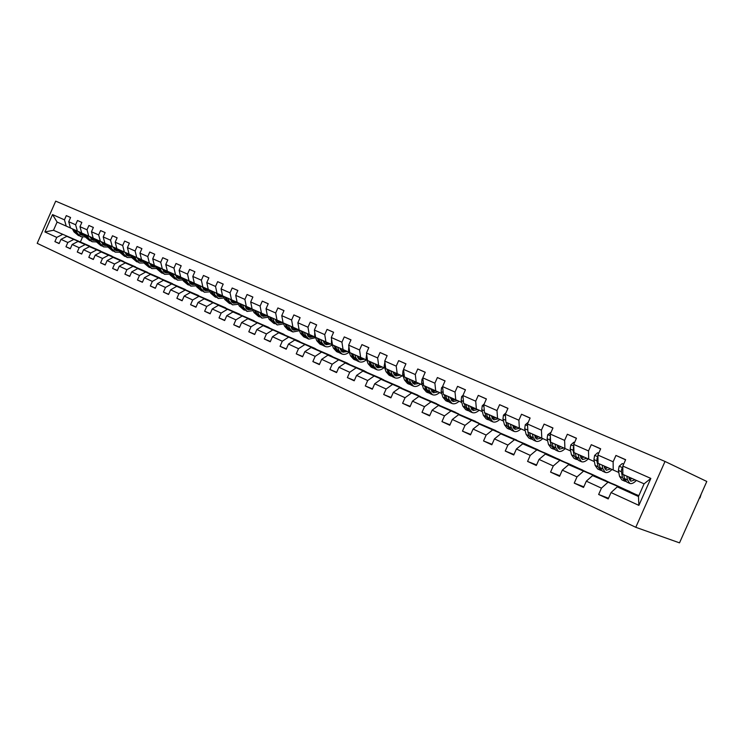 <?xml version="1.0" encoding="UTF-8"?>
<svg xmlns="http://www.w3.org/2000/svg" width="744" height="744" viewBox="0 0 744 744"><rect width="100%" height="100%" fill="white"/><g stroke="black" fill="none" stroke-linecap="round" stroke-linejoin="round"><path stroke-width="1.12" d="M665.015 461.457L706.8 481.461L679.514 542.86L635.785 527.301L37.2 243.334L55.698 201.14L665.015 461.457L635.785 527.301M625.574 459.811L615.948 455.449L613.14 461.782L597.897 455.058L600.678 448.79L591.275 444.689L588.513 450.92L573.717 444.401L576.461 438.225L567.337 434.245L564.612 440.383L550.262 434.059L552.959 427.967L544.096 424.099L541.418 430.153L527.477 424.006L530.128 418.007L521.525 414.25L518.884 420.221L505.334 414.25L507.957 408.335L499.596 404.68L496.992 410.567L483.823 404.764L486.409 398.933L478.28 395.38L475.714 401.183L462.908 395.538L465.456 389.791L457.551 386.341L455.021 392.06L442.568 386.573L445.07 380.891L437.388 377.543L434.887 383.188L422.769 377.84L425.243 372.242L417.756 368.978L415.301 374.548L403.499 369.34L405.945 363.816L398.654 360.635L396.227 366.141L384.741 361.072L387.15 355.623L380.054 352.526L377.654 357.948L366.467 353.009L368.838 347.634L361.928 344.612L359.566 349.968L348.657 345.16L351.001 339.85L344.258 336.902L341.933 342.194L331.303 337.506L333.61 332.261L327.044 329.397L324.737 334.614L314.377 330.048L316.656 324.858L310.248 322.068L307.979 327.221L297.87 322.766L300.12 317.651L293.871 314.917L291.629 320.013L281.762 315.661L283.994 310.611L277.893 307.942L275.671 312.982L266.045 308.732L268.249 303.738L262.288 301.134L260.102 306.109L250.7 301.971L252.876 297.033L247.064 294.494L244.897 299.404L235.718 295.359L237.866 290.486L232.184 288.002L230.045 292.857L221.08 288.904L223.2 284.087L217.657 281.66L215.546 286.459L206.786 282.599L208.878 277.838L203.456 275.466L201.373 280.209L192.808 276.433L194.882 271.727L189.581 269.412L187.516 274.108L179.146 270.416L181.192 265.757L176.012 263.488L173.975 268.128L165.782 264.52L167.809 259.916L162.741 257.703L160.723 262.288L152.725 258.763L154.724 254.206L149.767 252.039L147.768 256.578L139.937 253.127L141.918 248.617L137.073 246.497L135.101 250.988L127.429 247.613L129.391 243.149L124.639 241.075L122.695 245.52L115.19 242.209L117.124 237.801L112.484 235.774L110.549 240.163L103.202 236.927L105.127 232.565L100.57 230.575L98.664 234.927L91.475 231.756L93.372 227.432L88.908 225.488L87.02 229.794L79.98 226.688L81.859 222.41L77.488 220.503L75.618 224.762L68.718 221.721L70.578 217.49L66.3 215.62L64.449 219.843L52.536 214.579L44.919 231.951L53.494 230.277L89.568 245.976L53.494 230.277L57.102 222.056L52.536 214.579M615.948 455.449L625.639 459.68L622.812 466.051L650.842 478.411L638.882 505.371L611.047 492.556L608.22 498.926L598.641 494.472L608.518 498.266M44.919 231.951L56.749 237.401L54.898 241.614L59.129 243.586L60.989 239.354L67.834 242.507L65.965 246.766L70.289 248.775L72.168 244.497L79.162 247.715L77.274 252.021L81.682 254.067L83.579 249.752L90.712 253.034L88.806 257.387L93.307 259.479L95.223 255.118L102.514 258.466L100.589 262.865L105.183 265.004L107.127 260.586L114.567 264.018L112.623 268.463L117.32 270.639L119.273 266.185L126.889 269.691L124.918 274.173L129.716 276.405L131.697 271.904L139.472 275.475L137.473 280.014L142.383 282.302L144.383 277.745L152.334 281.399L150.316 285.984L155.329 288.319L157.356 283.715L165.475 287.454L163.438 292.094L168.572 294.475L170.618 289.816L178.923 293.638L176.867 298.335L182.103 300.771L184.177 296.056L192.677 299.972L190.594 304.714L195.96 307.216L198.053 302.445L206.748 306.454L204.637 311.252L210.124 313.801L212.245 308.983L221.154 313.075L219.015 317.939L224.632 320.543L226.781 315.67L235.895 319.864L233.728 324.775L239.484 327.453L241.651 322.515L250.988 326.811L248.794 331.787L254.69 334.521L256.885 329.527L266.445 333.926L264.232 338.957L270.267 341.766L272.49 336.716L282.283 341.217L280.042 346.313L286.226 349.187L288.477 344.072L298.511 348.694L296.242 353.846L302.585 356.794L304.863 351.614L315.158 356.357L312.852 361.575L319.353 364.597L321.668 359.352L332.215 364.207L329.89 369.489L336.558 372.595L338.901 367.285L349.727 372.27L347.364 377.617L354.2 380.798L356.581 375.422L367.685 380.537L365.295 385.959L372.316 389.224L374.716 383.774L386.127 389.019L383.699 394.515L390.907 397.863L393.344 392.348L405.052 397.733L402.597 403.304L410 406.745L412.474 401.146L424.499 406.689L422.006 412.334L429.613 415.868L432.125 410.195L444.484 415.887L441.955 421.606L449.776 425.243L452.315 419.495L465.028 425.345L462.461 431.139L470.506 434.877L473.082 429.056L486.148 435.063L483.544 440.95L491.821 444.791L494.435 438.886L507.882 445.07L505.241 451.041L513.751 454.993L516.41 448.995L530.249 455.365L527.57 461.42L536.331 465.493L539.028 459.411L553.276 465.967L550.56 472.105L559.581 476.309L562.315 470.134L577 476.885L574.238 483.116L583.538 487.441L586.319 481.173L601.44 488.138L598.641 494.472M137.073 246.497L141.918 248.617M189.581 269.412L194.882 271.727M597.897 455.058L598.036 463.307L618.785 472.468M629.889 491.533L592.577 475.621L615.056 484.79L635.097 494.1M613.214 470.069L613.14 461.782M601.44 488.138L607.699 482.503M586.319 481.173L592.577 475.621M573.717 444.401L573.977 452.575L594.354 461.568M605.923 480.643L568.602 464.702L591.526 474.095L610.778 483.042M588.699 459.141L588.513 450.92M577 476.885L583.268 471.38M562.315 470.134L568.602 464.702M550.262 434.059L550.616 442.159L570.629 450.994M582.654 470.069L545.324 454.11L568.658 463.707L587.156 472.31M564.91 448.53L564.612 440.383M553.276 465.967L559.562 460.592M539.028 459.411L545.324 454.11M527.477 424.006L527.933 432.041L547.603 440.718M560.027 459.783L522.716 443.824L546.422 453.598L564.203 461.875M541.809 438.225L541.418 430.153M530.249 455.365L536.545 450.12M516.41 448.995L522.716 443.824M505.334 414.25L505.883 422.201L525.217 430.739M538.033 449.795L500.74 433.826L524.808 443.777L541.902 451.738M519.377 428.219L518.884 420.221M507.882 445.07L514.188 439.937M494.435 438.886L500.74 433.826M483.823 404.764L484.456 412.65L503.474 421.039M516.643 440.067L479.387 424.108L520.214 441.88M497.569 418.5L496.992 410.567M486.148 435.063L492.463 430.051M473.082 429.056L479.387 424.108M462.908 395.538L463.624 403.36L482.326 411.609M495.829 430.609L458.63 414.659L499.112 432.283M476.374 409.042L475.714 401.183M465.028 425.345L471.333 420.444M452.315 419.495L458.63 414.659M442.568 386.573L443.359 394.32L461.754 402.439M475.574 421.402L438.43 405.461L478.587 422.955M455.765 399.853L455.021 392.06M444.484 415.887L450.799 411.088M432.125 410.195L438.43 405.461M422.769 377.84L423.634 385.522L441.731 393.511M455.849 412.436L418.779 396.515L458.611 413.869M435.705 390.907L434.887 383.188M424.499 406.689L430.804 401.993M412.474 401.146L418.779 396.515M403.499 369.34L404.438 376.957L422.248 384.825M436.635 403.704L399.64 387.81L439.146 405.024M416.184 382.202L415.301 374.548M405.052 397.733L411.358 393.139M393.344 392.348L399.64 387.81M384.741 361.072L385.736 368.624L403.276 376.362M417.914 395.194L381.012 379.328L420.193 396.413M397.184 373.73L396.227 366.141M386.127 389.019L392.413 384.518M374.716 383.774L381.012 379.328M366.467 353.009L367.517 360.496L384.788 368.122M399.668 386.908L362.858 371.07L401.732 388.015M378.677 365.471L377.654 357.948M367.685 380.537L373.972 376.129M356.581 375.422L362.858 371.07M348.657 345.16L349.773 352.582L366.783 360.087M381.877 378.817L345.169 363.016L383.727 379.831M360.645 357.427L359.566 349.968M349.727 372.27L355.995 367.945M338.901 367.285L345.169 363.016M331.303 337.506L332.466 344.863L349.224 352.265M364.523 370.931L327.918 355.167L366.169 371.851M343.068 349.587L341.933 342.194M332.215 364.207L338.483 359.975M321.668 359.352L327.918 355.167M314.377 330.048L315.596 337.339L332.103 344.63M347.588 363.239L311.104 347.513L349.048 364.067M325.928 341.942L324.737 334.614M315.158 356.357L321.408 352.2M304.863 351.614L311.104 347.513M297.87 322.766L299.135 329.992L315.409 337.181M331.061 355.725L294.708 340.055L332.345 356.469M309.216 334.493L307.979 327.221M298.511 348.694L304.752 344.621M288.477 344.072L294.708 340.055M281.762 315.661L283.073 322.831L299.116 329.918L298.325 325.351M314.935 348.397L278.702 332.763L316.042 349.066M292.913 327.221L291.629 320.013M282.283 341.217L288.505 337.227M272.49 336.716L278.702 332.763M266.045 308.732L267.403 315.847L283.064 322.757M299.181 341.236L263.078 325.658L300.12 341.831M277.001 320.125L275.671 312.982M266.445 333.926L272.648 330.011M256.885 329.527L263.078 325.658M250.7 301.971L252.095 309.02L267.384 315.772M283.799 334.251L247.826 318.72L284.58 334.763M261.469 313.196L260.102 306.109M250.988 326.811L257.164 322.97M241.651 322.515L247.826 318.72M235.718 295.359L237.15 302.352L252.086 308.946M268.77 327.416L232.928 311.941L269.393 327.862M246.311 306.435L244.897 299.404M235.895 319.864L242.051 316.088M226.781 315.67L232.928 311.941M221.08 288.904L222.549 295.842L237.141 302.287M254.076 320.738L218.383 305.319L254.56 321.11M231.496 299.832L230.045 292.857M221.154 313.075L227.292 309.374M212.245 308.983L218.383 305.319M206.786 282.599L208.283 289.481L222.54 295.777M239.717 314.219L204.163 298.846L240.061 314.526M217.025 293.378L215.546 286.459M206.748 306.454L212.877 302.808M198.053 302.445L204.163 298.846M192.808 276.433L194.342 283.259L208.274 289.416L204.284 290.058M225.683 307.83L190.269 292.522L225.888 308.081M202.889 287.072L201.373 280.209M192.677 299.972L198.778 296.4M184.177 296.056L190.269 292.522M179.146 270.416L180.708 277.177L194.333 283.204M211.947 301.59L176.681 286.338L212.031 301.776M189.06 280.907L187.516 274.108M178.923 293.638L185.005 290.132M170.618 289.816L176.681 286.338M165.782 264.52L167.381 271.234L180.699 277.121M198.508 295.489L163.401 280.293L191.608 292.699M175.547 274.88L173.975 268.128M165.475 287.454L171.538 284.003M157.356 283.715L163.401 280.293M152.725 258.763L154.343 265.422L167.363 271.179M185.368 289.509L150.409 274.378L185.312 289.63M162.332 268.984L160.723 262.288M152.334 281.399L158.37 278.005M144.383 277.745L150.409 274.378M139.937 253.127L141.583 259.73L154.333 265.366M172.496 283.669L137.696 268.593L172.45 283.78M149.405 263.218L147.768 256.578M139.472 275.475L145.48 272.137M131.697 271.904L137.696 268.593M127.429 247.613L129.103 254.16L141.574 259.675M159.904 277.94L125.252 262.93L159.858 278.051M136.757 257.573L135.101 250.988M126.889 269.691L132.878 266.399M119.273 266.185L125.252 262.93M115.19 242.209L116.882 248.71L129.093 254.113M147.572 272.341L113.079 257.387L147.526 272.444M124.369 252.058L122.695 245.52M114.567 264.018L120.537 260.791M107.127 260.586L113.079 257.387M103.202 236.927L104.923 243.381L116.873 248.663L114.13 249.287M135.492 266.845L101.156 251.965L135.445 266.957M112.251 246.645L110.549 240.163M102.514 258.466L108.457 255.294M95.223 255.118L101.156 251.965M91.475 231.756L93.205 238.154L104.904 243.325M123.662 261.469L89.475 246.655L123.616 261.572M100.384 241.354L98.664 234.927M90.712 253.034L96.636 249.91M83.579 249.752L89.475 246.655M79.98 226.688L81.728 233.039L93.195 238.108M112.065 256.196L78.046 241.447L112.019 256.299M88.769 236.173L87.02 229.794M79.162 247.715L85.049 244.637M72.168 244.497L78.046 241.447M68.718 221.721L70.494 228.027L81.719 232.993M100.7 251.035L66.839 236.35L100.663 251.137M77.385 231.096L75.618 224.762M67.834 242.507L73.703 239.475M60.989 239.354L66.839 236.35M57.102 222.056L70.475 227.98M66.225 226.12L64.449 219.843M56.749 237.401L62.589 234.416M82.528 237.094L80.454 241.837M638.864 495.634L617.297 486.864L638.473 496.508L644.09 483.842L622.84 474.365L622.812 466.051M638.882 505.371L638.473 496.508M644.09 483.842L650.842 478.411M611.047 492.556L617.297 486.864M70.559 217.518L66.3 215.62M54.898 241.614L59.204 243.428M65.965 246.766L70.364 248.608M81.84 222.437L77.488 220.503M77.274 252.021L81.756 253.899M93.353 227.469L88.908 225.488M88.806 257.387L93.381 259.303M105.109 232.593L100.57 230.575M100.589 262.865L105.267 264.817M117.115 237.838L112.484 235.774M112.623 268.463L117.403 270.453M129.372 243.186L124.639 241.075M124.918 274.173L129.8 276.21M137.473 280.014L142.467 282.097M154.706 254.243L149.767 252.039M150.316 285.984L155.422 288.114M167.791 259.954L162.741 257.703M163.438 292.094L168.665 294.261M181.173 265.794L176.012 263.488M205.186 298.865L211.891 301.72M176.867 298.335L182.206 300.548M218.792 305.068L225.627 307.96M190.594 304.714L196.053 306.984M208.859 277.875L203.456 275.466M232.844 311.457L239.661 314.34M204.637 311.252L210.236 313.568M223.181 284.134L217.657 281.66M247.222 318.004L254.02 320.869M247.231 317.986L247.761 318.227M219.015 317.939L224.744 320.301M237.848 290.532L232.184 288.002M261.925 324.691L268.714 327.546M261.935 324.672L262.623 324.988M233.728 324.775L239.596 327.193M252.848 297.079L247.064 294.494M276.982 331.545L283.743 334.382M276.991 331.517L277.828 331.898M248.794 331.787L254.801 334.261M268.221 303.794L262.288 301.134M292.383 338.557L299.125 341.375M292.392 338.529L293.396 338.985M264.232 338.957L270.388 341.487M283.966 310.667L277.893 307.942M308.165 345.737L314.879 348.536M308.174 345.7L309.337 346.23M280.042 346.313L286.347 348.899M300.102 317.707L293.871 314.917M325.677 353.66L331.006 355.865M296.242 353.846L302.715 356.497M316.637 324.923L310.248 322.068M340.873 360.626L347.532 363.379M340.892 360.58L342.417 361.277M312.852 361.575L319.492 364.281M333.582 332.326L327.044 329.397M357.836 368.345L364.458 371.07M357.864 368.299L359.575 369.08M329.89 369.489L336.697 372.27M350.973 339.915L344.258 336.902M375.236 376.269L381.812 378.956M375.255 376.213L377.18 377.078M347.364 377.617L354.358 380.454M368.81 347.699L361.928 344.612M393.065 384.388L399.602 387.047M393.092 384.323L395.231 385.29M365.295 385.959L372.474 388.861M387.113 355.688L380.054 352.526M411.367 392.711L417.849 395.343M411.395 392.646L413.748 393.716M383.699 394.515L391.074 397.491M405.908 363.89L398.654 360.635M430.134 401.267L436.57 403.853M430.172 401.183L432.757 402.355M402.597 403.304L410.177 406.354M425.215 372.316L417.756 368.978M449.404 410.037L455.784 412.585M449.45 409.944L452.278 411.237M422.006 412.334L429.8 415.45M445.042 380.974L437.388 377.543M469.194 419.049L475.509 421.55M469.241 418.946L472.328 420.351M441.955 421.606L449.971 424.805M465.418 389.875L457.551 386.341M489.524 428.302L495.764 430.767M489.571 428.191L492.937 429.725M462.461 431.139L470.71 434.422M486.362 399.017L478.28 395.38M510.412 437.816L516.578 440.225M510.468 437.695L514.113 439.351M483.544 440.95L492.035 444.308M507.91 408.428L499.596 404.68M531.876 447.6L537.968 449.943M531.941 447.46L535.885 449.255M505.241 451.041L513.983 454.482M530.081 418.109L521.525 414.25M553.955 457.662L559.962 459.941M554.029 457.504L558.288 459.439M527.57 461.42L536.573 464.944M552.904 428.079L544.096 424.099M576.674 468.013L582.58 470.227M576.749 467.837L581.343 469.929M550.56 472.105L559.841 475.723M576.405 438.337L567.337 434.245M600.045 478.671L605.849 480.81M600.138 478.476L605.077 480.717M574.238 483.116L583.808 486.827M600.622 448.911L591.275 444.689M624.114 489.636L629.815 491.7M624.216 489.422L629.526 491.84M79.813 233.979L82.621 233.439M72.419 228.882L74 231.895L78.343 235.504M75.972 230.463L77.553 233.495L80.975 236.685L85.169 236.936M78.204 231.458L81.617 235.188L84.444 235.523M73.768 229.487L75.349 232.5L78.985 235.774M83.728 234.137L80.389 234.49M80.547 236.49L76.195 232.881L74.614 229.859M80.78 234.769L84.025 234.713M91.019 238.982L93.8 238.415M83.579 233.858L85.16 236.899L89.531 240.535M87.206 235.476L88.778 238.526L92.2 241.735L96.515 241.939M89.438 236.471L92.851 240.228L95.79 240.535M84.956 234.472L86.527 237.513L90.182 240.805M95.046 239.084L91.605 239.512M91.772 241.54L87.401 237.903L85.83 234.862M92.005 239.791L95.353 239.689M102.458 244.088L105.202 243.502M94.981 238.945L96.543 242.005L100.942 245.659M98.682 240.591L100.245 243.66L103.658 246.887L108.085 247.045M100.914 241.586L104.318 245.362L107.378 245.641M96.385 239.568L97.948 242.628L101.603 245.939M108.038 244.767L109.6 247.854L108.168 247.213L106.606 244.134L103.053 244.627M103.239 246.692L98.831 243.028L97.269 239.968M103.453 244.916L106.922 244.757M108.168 247.213L112.586 250.895M110.391 245.818L111.944 248.905L115.357 252.142L119.905 252.263M112.623 246.813L116.018 250.607L119.198 250.849M109.6 247.854L113.255 251.184M118.268 249.333L114.734 249.854M114.929 251.956L110.503 248.263L108.95 245.176M115.143 250.151L118.733 249.919M126.043 254.606L128.758 253.964M118.482 249.426L120.035 252.532L124.481 256.243M122.342 251.147L123.895 254.253L127.298 257.508L131.967 257.573M124.583 252.151L127.968 255.955L131.27 256.168M119.951 250.077L121.495 253.183L125.159 256.531M130.181 254.643L126.657 255.192M126.871 257.322L122.425 253.602L120.872 250.496M127.085 255.49L130.786 255.192M138.217 260.028L140.886 259.377M130.609 254.839L132.153 257.963L136.626 261.702M134.552 256.596L136.096 259.721L139.491 262.995L144.29 262.995M136.794 257.591L140.17 261.423L143.601 261.59M132.107 255.508L133.65 258.633L137.315 262M142.337 260.065L138.84 260.632M139.063 262.799L134.59 259.052L133.055 255.927M139.268 260.949L143.099 260.567M150.651 265.571L153.273 264.901M143.006 260.363L144.531 263.506L149.023 267.282M147.033 262.158L148.558 265.31L151.943 268.593L156.872 268.528M149.274 263.162L152.632 267.003L156.194 267.124M144.531 261.042L146.057 264.185L149.73 267.58M154.752 265.608L151.283 266.194M151.525 268.407L147.024 264.622L145.499 261.479M151.711 266.519L155.682 266.054M163.345 271.225L165.921 270.546M155.663 266.008L157.179 269.17L161.699 272.974M159.774 267.84L161.29 271.011L164.666 274.313L169.734 274.183M162.015 268.844L165.363 272.713L169.065 272.769M157.217 266.705L158.742 269.867L162.406 273.271M167.437 271.262L163.987 271.876M164.247 274.127L159.728 270.314L158.202 267.143M164.433 272.211L168.423 271.7M176.328 277.001L178.839 276.312M168.59 271.774L170.097 274.964L174.645 278.795M172.803 273.653L174.301 276.842L177.667 280.163L182.875 279.939M175.035 274.648L178.374 278.535L182.215 278.535M170.19 272.49L171.697 275.68L175.361 279.102M180.457 277.019L176.979 277.679M177.249 279.967L172.701 276.126L171.194 272.936M177.425 278.033L181.406 277.493M189.59 282.906L192.045 282.209M181.815 277.67L183.312 280.879L187.869 284.747M186.112 279.586L187.609 282.804L190.957 286.133L196.304 285.826M188.353 280.59L191.664 284.496L195.663 284.422M183.442 278.396L184.94 281.613L188.613 285.054M193.691 282.925L190.25 283.613M190.538 285.947L185.972 282.069L184.475 278.861M190.706 283.976L194.677 283.408M203.149 288.942L205.549 288.226M195.328 283.697L196.816 286.933L201.401 290.83M199.727 285.659L201.206 288.904L204.544 292.243L210.041 291.843M201.959 286.654L205.26 290.588L209.408 290.439M197.002 284.441L198.481 287.677L202.145 291.137M207.232 288.96L203.819 289.676M204.126 292.057L199.532 288.151L198.053 284.915M217.025 295.108L219.35 294.392M209.157 289.862L210.617 293.117L215.23 297.051M213.649 291.871L215.109 295.136L218.438 298.493L224.093 297.981M215.881 292.866L219.164 296.81L223.47 296.577M210.859 290.625L212.328 293.88L215.993 297.358M221.07 295.136L217.704 295.88M218.02 298.298L213.407 294.364L211.938 291.109M218.169 296.27L222.168 295.61M231.207 301.422L233.467 300.688M223.293 296.177L224.744 299.451L229.385 303.413M227.897 298.223L229.338 301.506L232.649 304.882L238.471 304.25M230.119 299.218L233.383 303.18L237.857 302.845M225.041 296.949L226.492 300.232L230.156 303.729M235.225 301.45L231.895 302.222M232.23 304.687L227.59 300.725L226.139 297.442M232.379 302.622L236.341 301.943M245.725 307.867L247.91 307.132M237.764 302.622L239.196 305.923L243.855 309.913M242.47 304.724L243.902 308.035L247.194 311.42L253.174 310.648M244.692 305.719L247.938 309.699L252.579 309.244L253.983 312.554L258.67 316.572M239.549 303.422L240.982 306.723L244.646 310.239M249.705 307.914L246.422 308.704M246.776 311.224L242.107 307.226L240.675 303.924M246.906 309.123L250.849 308.416M251.491 305.979L251.76 307.328M260.577 314.461L262.678 313.726M257.387 311.383L258.8 314.712L262.074 318.107L268.231 317.195M259.6 312.368L262.818 316.367L267.477 315.875M254.392 310.043L255.806 313.373L259.47 316.898M264.529 314.526L261.284 315.344M261.656 317.921L256.968 313.884L255.555 310.564M261.776 315.782L265.692 315.038M266.705 312.173L267.18 314.666M275.792 321.213L277.8 320.478M267.728 315.986L269.123 319.334L273.829 323.389M272.667 318.19L274.052 321.548L277.307 324.951L283.65 323.882M274.871 319.176L278.061 323.203L282.785 322.636M269.598 316.823L270.993 320.171L274.648 323.724M279.688 321.296L276.498 322.143M276.889 324.765L272.174 320.701L270.779 317.353M277.001 322.589L280.888 321.817M282.311 318.655L282.962 322.199M291.36 328.123L293.285 327.388M283.25 322.915L284.627 326.281L287.863 329.704L289.36 330.373M288.309 325.165L289.676 328.541L292.904 331.964L299.432 330.717M290.504 326.151L293.675 330.187L298.381 329.601M285.166 323.77L286.542 327.137L290.188 330.708M295.219 328.225L292.076 329.09M292.485 331.778L290.978 331.108L287.751 327.686L286.384 324.31M292.587 329.564L296.447 328.755M307.319 335.191L309.141 334.456M299.153 330.001L300.502 333.396L303.71 336.827L305.254 337.525M304.333 332.317L305.672 335.711L308.872 339.152L315.605 337.692M306.519 333.293L309.653 337.348L314.359 336.725M301.115 330.875L302.464 334.27L306.1 337.86M311.122 335.321L308.035 336.214M308.462 338.966L306.909 338.269L303.701 334.828L302.352 331.433M308.555 336.707L312.378 335.86M314.74 332.252L314.684 335.312L316.767 340.687L319.957 344.128L321.548 344.844M323.668 342.426L325.388 341.701M320.748 339.636L322.068 343.058L325.24 346.509C327.416 347.281 329.732 346.723 332.187 344.835M322.924 340.603L326.03 344.686L330.727 344.035M317.456 338.167L318.776 341.589L322.403 345.188M327.407 342.584L324.384 343.505M324.83 346.323L323.231 345.597L320.05 342.156L318.73 338.734M324.914 344.026L328.69 343.142M331.592 339.338L331.387 342.742L333.442 348.155L336.595 351.614L338.241 352.349M340.417 349.838L342.026 349.131M337.581 347.141L338.873 350.591L342.017 354.051C344.23 354.832 346.592 354.218 349.085 352.2M339.748 348.108L342.817 352.21L347.504 351.512M334.205 345.635L335.507 349.076L339.115 352.693M344.1 350.033L341.143 350.982M341.608 353.865L339.952 353.121L336.809 349.661L335.507 346.22M341.682 351.521L345.411 350.61M348.889 346.723L348.527 350.368L350.536 355.818L353.651 359.278L355.353 360.05M357.594 357.427L359.092 356.739M354.832 354.842L356.106 358.31L359.213 361.779C361.417 362.551 363.769 361.919 366.271 359.873M356.99 355.799L360.022 359.919L364.7 359.185M351.373 353.298L352.647 356.757L356.246 360.394M361.203 357.669L358.32 358.636M358.803 361.603L357.092 360.831L353.986 357.362L352.712 353.893M358.868 359.213L362.551 358.255M366.653 354.311L366.094 358.18L368.066 363.667L371.144 367.145L372.902 367.936M375.218 365.202L376.585 364.541M372.539 362.737L373.776 366.225L376.845 369.712C379.031 370.475 381.384 369.815 383.885 367.731M374.678 363.686L377.673 367.824L382.323 367.052M368.987 361.147L370.224 364.634L373.814 368.28M378.743 365.499L375.943 366.485M376.445 369.526L374.678 368.736L371.6 365.248L370.354 361.761M376.492 367.09L380.128 366.104M384.881 362.123L384.127 366.197L386.043 371.721L389.084 375.209L390.907 376.027M393.297 373.172L394.525 372.539M390.693 370.828L391.902 374.353L394.934 377.84C397.11 378.594 399.454 377.915 401.965 375.794M392.823 371.777L395.771 375.934L400.412 375.125M387.047 369.21L388.266 372.716L391.828 376.38M396.738 373.525L394.013 374.539M394.534 377.664L392.711 376.836L389.67 373.349L388.461 369.833M394.571 375.171L398.152 374.148M403.601 370.131L402.988 370.726L402.625 374.427L404.494 379.989L407.498 383.486L409.377 384.332M411.441 380.082L411.851 381.337L412.929 380.751M409.33 379.142L410.511 382.686L413.497 386.192C415.654 386.927 417.988 386.229 420.5 384.071M411.851 381.337L414.343 384.248L418.965 383.402M405.592 377.478L406.773 381.012L410.325 384.685M415.208 381.765L412.557 382.797M413.106 386.006L411.209 385.159L408.214 381.663L407.033 378.119M413.125 383.467L416.649 382.397M422.825 378.352L422.015 379.133L421.616 382.881L423.429 388.48L426.396 391.986L428.33 392.86M430.897 389.698L431.818 389.168M428.47 387.68L429.604 391.242L432.552 394.757C434.691 395.483 437.016 394.757 439.537 392.562M430.553 388.61L433.408 392.795L438.002 391.902M424.629 385.969L425.773 389.531L429.297 393.213M434.152 390.209L431.604 391.26M432.162 394.58L430.209 393.697L427.251 390.191L426.107 386.629M432.171 391.976L435.631 390.87M442.587 386.778L441.545 387.773L441.127 391.549L442.875 397.194L445.796 400.709L447.804 401.611M450.464 398.273L451.208 397.817M448.121 396.44L449.218 400.03L452.12 403.555C454.231 404.271 456.546 403.518 459.067 401.276M450.185 397.361L452.984 401.565L457.56 400.625M444.177 394.683L445.284 398.273L448.79 401.965M453.608 398.886L451.152 399.956M451.729 403.378L449.711 402.467L446.8 398.951L445.703 395.362M451.729 400.709L455.123 399.565M463.001 395.334L461.615 396.645L461.168 400.467L462.852 406.14L465.716 409.665L467.799 410.595M470.561 407.061L471.129 406.698M468.311 405.452L469.371 409.061L472.217 412.585C474.309 413.292 476.616 412.511 479.136 410.232M470.357 406.363L473.1 410.576L477.639 409.591M464.256 403.639L465.326 407.247L468.804 410.958M473.584 407.805L471.24 408.875M471.836 412.418L469.743 411.469L466.888 407.954L465.818 404.336M471.817 409.684L475.146 408.493M484.186 403.946L482.242 405.768L481.759 409.628L483.377 415.338L486.185 418.872L488.343 419.839M489.068 414.706L490.082 418.342L492.872 421.876C494.937 422.564 497.224 421.755 499.754 419.439M491.087 415.608L493.765 419.83L498.266 418.798M484.893 412.846L485.916 416.482L489.375 420.193M495.02 418.119L495.588 417.607M494.118 416.956L491.886 418.044M492.491 421.699L490.324 420.732L487.525 417.198L486.502 413.562M492.463 418.9L495.718 417.672M484.186 409.265L484.307 410.762L481.759 409.628M505.985 412.799L503.456 415.143L502.935 419.039L504.479 424.796L507.231 428.33L509.463 429.334M510.403 424.219L511.37 427.884L514.104 431.418C516.141 432.097 518.419 431.25 520.939 428.897M512.393 425.112L515.006 429.344L519.479 428.265M506.115 422.304L507.092 425.968L510.514 429.688M515.862 427.726L516.661 427.01M515.211 426.368L513.109 427.447M513.723 431.25L511.481 430.237L508.747 426.712L507.771 423.048M513.686 428.377L516.857 427.103M505.585 417.821L505.818 421.197M528.268 422.22L525.264 424.787L524.706 428.73L526.185 434.524L528.872 438.058L531.179 439.09M532.351 434.012L533.271 437.695L535.931 441.229C537.94 441.899 540.209 441.025 542.72 438.625M534.313 434.887L536.852 439.137L541.288 437.993M527.942 432.041L528.872 435.724L532.258 439.453M537.308 437.593L538.331 436.682M536.908 436.04L534.936 437.109M535.568 441.071L533.243 440.02L530.574 436.486L529.644 432.803M535.513 438.114L538.6 436.793M527.645 426.972L527.924 431.994M551.062 432.245L547.714 434.71L547.119 438.7L548.514 444.521L551.127 448.065L553.517 449.134M554.931 444.084L555.805 447.795L558.4 451.329C560.371 451.971 562.613 451.069 565.133 448.623M556.865 444.94L559.33 449.199L563.729 448M550.374 436.7L549.89 439.927L551.276 445.768L554.624 449.488M559.395 447.721L560.623 446.614M559.218 445.991L557.405 447.042M558.028 451.171L555.629 450.083L553.024 446.549L552.15 442.838M557.972 448.121L560.957 446.772M574.535 442.568L573.801 442.243L570.815 444.921L570.183 448.958L571.485 454.826L574.033 458.36L576.507 459.476M578.181 454.454L578.999 458.183L581.51 461.726C583.454 462.349 585.686 461.41 588.197 458.918M580.078 455.3L582.459 459.569L586.821 458.304M573.801 446.819L573.038 450.222L574.331 456.1L577.642 459.82M582.124 458.127L583.556 456.844M582.18 456.23L580.534 457.244M581.157 461.568L578.665 460.443L576.135 456.9L575.317 453.17M581.083 458.425L583.966 457.03M598.725 453.198L597.664 452.733L594.614 455.44L593.935 459.522L595.144 465.428L597.609 468.962L600.176 470.115M602.129 465.13L602.882 468.887L605.318 472.431C607.225 473.035 609.429 472.059 611.94 469.501M603.989 465.958L606.276 470.236L610.591 468.906M597.934 457.337L597.088 458.044L596.874 460.824L598.074 466.739L600.529 470.273L601.347 470.459M605.551 468.841L607.16 467.372M605.811 466.767L604.351 467.734M604.965 472.273L602.38 471.11L599.934 467.567L599.171 463.81M604.881 469.018L607.653 467.595M623.649 464.154L622.244 463.54L619.129 466.274L618.404 470.403L619.519 476.346L621.891 479.88L624.56 481.08M626.792 476.132L627.48 479.917L629.833 483.451C631.702 484.037 633.888 483.023 636.39 480.41M628.615 476.941L630.81 481.229L635.069 479.824M622.821 468.246L621.686 468.953L621.426 471.752L622.533 477.695L624.904 481.238L625.76 481.415M629.694 479.852L631.47 478.215M630.149 477.629L628.903 478.504M624.179 477.071L623.658 474.728M699.946 497.978L701.248 493.96M629.489 483.293L626.811 482.093L624.449 478.55L623.751 474.774M629.405 479.926L632.056 478.476M622.821 470.199L622.793 469.436L621.686 468.953M75.349 232.5L74 231.895M77.553 233.495L76.195 232.881M86.527 237.513L85.16 236.899M88.778 238.526L87.401 237.903M97.948 242.628L96.543 242.005M100.245 243.66L98.831 243.028M111.944 248.905L110.503 248.263M121.495 253.183L120.035 252.532M123.895 254.253L122.425 253.602M133.65 258.633L132.153 257.963M136.096 259.721L134.59 259.052M146.057 264.185L144.531 263.506M148.558 265.31L147.024 264.622M158.742 269.867L157.179 269.17M161.29 271.011L159.728 270.314M171.697 275.68L170.097 274.964M174.301 276.842L172.701 276.126M184.94 281.613L183.312 280.879M187.609 282.804L185.972 282.069M198.481 287.677L196.816 286.933M201.206 288.904L199.532 288.151M212.328 293.88L210.617 293.117M215.109 295.136L213.407 294.364M226.492 300.232L224.744 299.451M229.338 301.506L227.59 300.725M240.982 306.723L239.196 305.923M243.902 308.035L242.107 307.226M255.806 313.373L253.983 312.554M258.8 314.712L256.968 313.884M270.993 320.171L269.123 319.334M274.052 321.548L272.174 320.701M286.542 327.137L284.627 326.281M289.676 328.541L287.751 327.686M302.464 334.27L300.502 333.396M305.672 335.711L303.701 334.828M318.776 341.589L316.767 340.687M322.068 343.058L320.05 342.156M315.298 335.591L314.684 335.312M335.507 349.076L333.442 348.155M338.873 350.591L336.809 349.661M332.187 343.096L331.387 342.742M352.647 356.757L350.536 355.818M356.106 358.31L353.986 357.362M349.503 350.805L348.527 350.368M370.224 364.634L368.066 363.667M373.776 366.225L371.6 365.248M367.266 358.701L366.094 358.18M388.266 372.716L386.043 371.721M391.902 374.353L389.67 373.349M385.494 366.811L384.127 366.197M403.704 370.949L403.053 370.67M406.773 381.012L404.494 379.989M410.511 382.686L408.214 381.663M404.215 375.134L402.625 374.427M422.955 379.459L422.071 379.077M425.773 389.531L423.429 388.48M429.604 391.242L427.251 390.191M423.429 383.681L421.616 382.881M442.736 388.201L441.611 387.708M445.284 398.273L442.875 397.194M449.218 400.03L446.8 398.951M443.164 392.46L441.127 391.549M463.066 397.194L461.689 396.58M465.326 407.247L462.852 406.14M469.371 409.061L466.888 407.954M463.456 401.481L461.168 400.467M483.963 406.429L482.317 405.703M485.916 416.482L483.377 415.338M490.082 418.342L487.525 417.198M505.455 415.933L503.521 415.078M507.092 425.968L504.479 424.796M511.37 427.884L508.747 426.712M505.548 420.211L502.935 419.039M527.57 425.708L525.338 424.722M528.872 435.724L526.185 434.524M533.271 437.695L530.574 436.486M527.403 429.93L524.706 428.73M550.337 435.77L547.789 434.636M551.276 445.768L548.514 444.521M555.805 447.795L553.024 446.549M549.89 439.927L547.119 438.7M573.773 446.13L570.89 444.856M574.331 456.1L571.485 454.826M578.999 458.183L576.135 456.9M573.038 450.222L570.183 448.958M573.829 447.749L573.224 447.479M597.925 456.807L594.689 455.375M598.074 466.739L595.144 465.428M602.882 468.887L599.934 467.567M596.874 460.824L593.935 459.522M597.088 458.044L597.953 458.425L597.088 458.053M622.812 467.809L619.203 466.209M622.533 477.695L619.519 476.346M627.48 479.917L624.449 478.55M621.426 471.752L618.404 470.403M622.821 468.618L622.17 468.329"/></g></svg>
